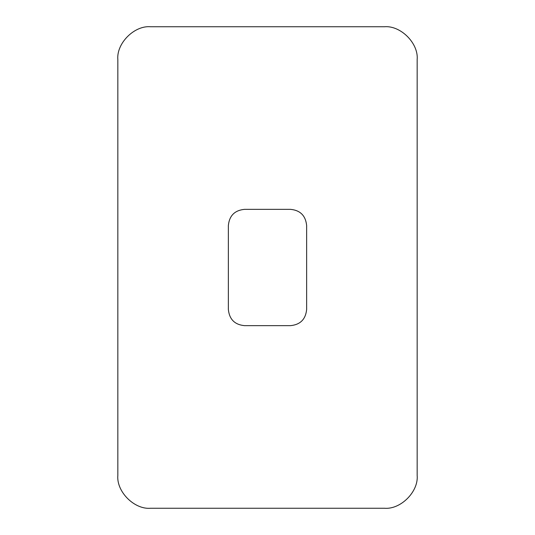 <?xml version="1.0" encoding="UTF-8"?>
<svg xmlns="http://www.w3.org/2000/svg" width="535" height="535" viewBox="0 0 535 535"><rect width="100%" height="100%" fill="white"/><g stroke="black" fill="none" stroke-linecap="round" stroke-linejoin="round"><path stroke-width="0.8" d="M384.397 26.75L150.602 26.75C134.379 25.285 116.369 43.295 117.834 59.519L117.834 475.481C116.369 491.705 134.379 509.715 150.602 508.25L384.397 508.25C400.621 509.715 418.631 491.705 417.166 475.481L417.166 59.519C418.631 43.295 400.621 25.285 384.397 26.75L150.602 26.75M244.562 325.654C234.751 324.732 229.348 319.335 228.358 309.451L228.358 225.549C229.328 215.685 234.731 210.288 244.562 209.345L290.438 209.345C300.249 210.262 305.652 215.665 306.642 225.549L306.642 309.451C305.672 319.315 300.269 324.718 290.438 325.654L244.562 325.654M417.166 475.481L417.166 59.519M117.834 59.519L117.834 475.481M150.602 508.25L384.397 508.25"/></g></svg>
